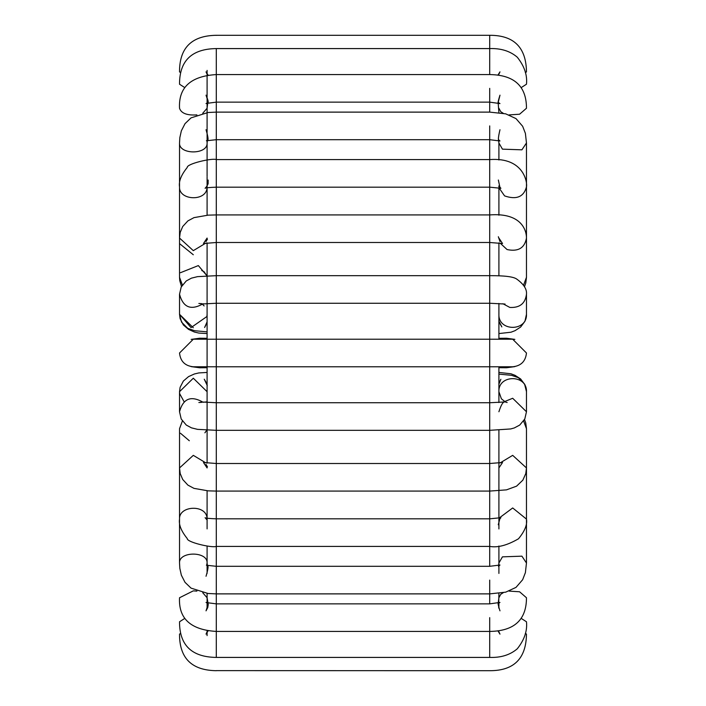 <?xml version="1.0" encoding="UTF-8"?>
<svg xmlns="http://www.w3.org/2000/svg" width="706" height="706" viewBox="0 0 706 706"><rect width="100%" height="100%" fill="white"/><g stroke="black" fill="none" stroke-linecap="round" stroke-linejoin="round"><path stroke-width="1.06" d="M525.335 633.494L526.473 634.067C526.173 658.566 513.924 670.779 489.708 670.7L216.292 670.621M489.708 617.644L489.708 657.418L216.292 657.418L216.292 603.859L207.008 602.668C208.314 602.394 207.988 605.113 206.028 610.84L207.749 607.539L208.244 604.504L207.096 597.753L202.737 592.722M509.079 591.098L519.581 591.778L526.473 597.753C526.491 619.859 514.233 631.093 489.708 631.429L216.292 631.429C190.717 629.84 178.468 618.615 179.527 597.753L193.312 590.86L196.921 591.098M489.708 580.094L489.708 593.878L216.292 593.878L216.292 566.309L206.39 565.232M207.052 518.204C206.276 504.208 178.768 505.452 179.527 519.113L179.527 428.701L182.386 421.014M489.708 546.409L216.292 546.409L216.292 518.831L489.708 518.831L489.708 546.409M523.614 421.014L526.473 428.692L526.473 519.113L512.688 507.958L498.948 518.204M489.708 491.076L216.292 491.076L216.292 463.507L489.708 463.507L489.708 491.076M203.125 402.279C191.017 395.298 183.154 398.458 179.527 411.757L179.527 391.689L193.312 378.213L207.096 391.698M489.708 430.325L216.292 430.325L216.292 402.747L489.708 402.747L489.708 430.325M507.155 402.535L505.381 401.979L501.401 398.819L498.904 391.689C498.145 374.304 527.232 374.304 526.473 391.698L526.473 411.766L512.688 398.272L502.875 402.279M179.527 353C180.401 361.313 184.998 365.911 193.312 366.785L216.292 366.785L216.292 339.215L193.312 339.215L179.527 353M489.708 125.906L489.708 366.785L216.292 366.785L216.292 402.747L200.919 401.952M206.673 565.303L207.096 563.017C207.855 551.13 178.768 551.13 179.527 563.017L179.527 519.122C178.609 524.576 181.177 531.053 187.249 538.546C186.693 542.243 212.232 548.147 216.292 546.409L216.292 566.309L489.708 566.309L489.708 366.785L512.688 366.785C521.002 365.911 525.599 361.313 526.473 353L512.688 339.215L216.292 339.215L216.292 275.675L489.708 275.675C504.561 275.578 513.589 276.726 516.783 279.117C523.79 284.218 527.02 289.257 526.473 294.234L526.473 314.32C527.232 331.696 498.145 331.696 498.904 314.302L498.904 314.302M203.125 303.721C191.017 310.702 183.154 307.542 179.527 294.243L179.527 314.302L193.312 327.787M489.708 303.253L216.292 303.253L200.919 304.048M206.028 129.727C208.332 137.467 208.658 140.979 206.999 140.256L207.485 139.594L207.096 142.983C207.855 154.87 178.768 154.87 179.527 142.983L179.527 277.299L182.386 284.986M489.708 242.493L216.292 242.493L216.292 214.924L489.708 214.924C522.202 212.435 526.588 231.241 526.473 238.046L526.473 142.974L521.91 149.831L502.443 149.151L498.904 142.983L498.904 159.988M523.614 284.986L526.473 277.308L526.473 238.046C524.629 248.062 518.169 251.892 507.076 249.553L500.016 243.023M489.708 187.169L216.292 187.169L216.292 159.591L489.708 159.591C524.54 156.961 527.497 183.534 526.473 186.887L526.473 186.887C523.746 196.948 516.448 199.957 504.587 195.906L498.948 187.796M498.904 142.974L498.515 139.594L499.972 140.979L489.708 139.691L216.292 139.691L216.292 112.122L489.708 112.122L505.699 113.842L515.998 118.608L522.643 126.268L525.388 133.346L526.473 142.974M489.708 88.356L489.708 102.141L216.292 102.141L216.292 48.582L489.708 48.582L489.708 74.571C514.233 74.907 526.491 86.141 526.473 108.247L519.581 114.222L509.079 114.901M489.708 112.122L489.708 102.141L499.972 103.57L498.136 102.494L498.904 112.598M498.904 187.787L498.904 215.206M498.904 242.882L498.904 275.834M498.904 303.43L498.904 339.215M498.904 366.785L498.904 402.57M498.904 430.166L498.904 518.213M498.904 519.863L498.904 528.918M498.904 546.012L498.904 565.435M498.904 565.947L498.904 573.431M498.904 593.402L498.674 607.522M498.904 602.765L498.904 608.316M207.096 70.388L207.096 73.424M207.096 73.971L207.096 77.236M207.096 77.413L207.096 97.075M207.096 97.693L207.096 103.235M207.096 103.288L207.096 131.907M207.096 132.587L207.096 140.044M207.096 140.565L207.096 176.403M207.096 177.109L207.096 186.128M207.096 187.787L207.096 215.206M207.096 242.882L207.096 463.118M207.096 490.794L207.096 518.213M207.096 519.872L207.096 528.9M207.096 546.012L207.096 565.435M207.096 565.956L207.096 573.413M207.096 593.402L207.096 602.712M207.096 602.765L207.096 608.307M207.096 630.89L207.096 632.029M207.096 632.576L207.096 635.612M179.536 392.165L179.624 393.304M179.686 393.727L184.098 401.723M180.454 433.237L189.332 440.756M180.665 633.494L179.527 634.067C179.403 658.142 191.653 670.356 216.292 670.7M184.69 618.456L179.527 621.783C179.456 645.205 191.714 657.083 216.292 657.418M489.708 657.418C500.951 657.789 510.138 654.912 517.277 648.796C524.373 639.883 527.435 630.873 526.473 621.783L521.31 618.456M503.263 592.713L500.748 594.302L498.904 597.753L498.136 603.506L499.972 602.43L489.708 603.859L489.708 593.878L505.699 592.157L515.998 587.392L522.643 579.732L525.388 572.654L526.473 563.017L521.91 556.169L502.443 556.849L498.904 563.017L498.515 566.406L499.972 565.021L489.708 566.309M179.527 563.017L179.836 568.356L181.363 575.213L185.025 582.344L191.044 588.133L208.049 593.499L216.292 593.878L216.292 629.849M207.096 563.017L207.485 566.406L206.999 565.744C208.658 565.021 208.332 568.533 206.028 576.272M205.984 462.977L193.312 455.352L179.527 467.946L180.206 473.567L182.704 479.471L187.884 485.101L193.974 488.367L208.235 490.864L216.292 491.076L216.292 518.831C208.958 518.539 205.225 518.16 205.102 517.701L207.167 520.057L207.096 519.113M489.77 491.076L506.502 489.858L516.563 486.169L522.837 480.168L525.793 473.567L526.473 467.946L512.688 455.352L500.016 462.977M498.904 374.127L511.568 375.318L518.38 377.701L524.558 384.038L526.473 391.68L524.937 384.717L520.613 378.937L515.036 375.327L510.985 373.783L498.904 372.433M207.096 314.302L206.911 316.526L191.044 327.602L179.527 314.302L181.539 322.13L187.761 328.378L194.547 330.699L207.096 331.873M502.875 303.721L509.82 307.428C519.695 307.966 525.246 303.571 526.473 294.243M180.48 272.701L198.342 265.58L207.008 275.843M207.096 186.887L207.167 185.943L205.102 188.299C205.225 187.84 208.958 187.461 216.292 187.169L216.292 214.924L208.235 215.136L193.974 217.633L187.884 220.899L182.704 226.529L180.206 232.433L179.527 238.054L193.312 250.648L205.984 243.023M206.39 140.768L216.292 139.691L216.292 159.591C212.232 157.853 186.693 163.757 187.249 167.454C181.177 174.947 178.609 181.424 179.527 186.878L179.527 186.887C178.768 200.548 206.276 201.792 207.052 187.796M489.708 74.571L216.292 74.571C190.717 76.16 178.468 87.385 179.527 108.247L179.527 108.247C181.213 113.322 187.011 115.546 196.921 114.901M202.737 113.278L207.096 108.247L207.758 102.635C208.658 102.511 208.085 100.014 206.028 95.16C207.988 100.879 208.314 103.606 207.008 103.332L216.292 102.141L216.292 112.122L208.049 112.501L191.044 117.867L185.025 123.656L181.363 130.786L179.836 137.644L179.527 142.974M498.904 108.256L500.748 111.698L503.263 113.287M216.292 48.582C191.714 48.917 179.456 60.795 179.527 84.217L184.69 87.544M521.31 87.544L526.473 84.217C527.435 75.127 524.373 66.117 517.277 57.204C510.138 51.088 500.951 48.211 489.708 48.582L489.708 35.3C513.924 35.221 526.173 47.434 526.473 71.933L525.335 72.506M216.292 35.379L216.292 35.3C191.653 35.644 179.403 47.858 179.527 71.933L180.665 72.506M179.527 243.605L193.312 254.76M204.122 305.936L202.525 304.277M207.096 238.054L203.46 243.517L216.292 242.493L216.292 275.675L197.521 276.646L191.458 278.146L186.278 280.935L181.204 286.998L179.527 294.234M179.527 411.766L181.204 419.002L186.278 425.065L191.458 427.854L197.521 429.354L216.292 430.325L216.292 463.507L203.46 462.483L207.096 467.946M498.904 338.289L506.537 338.236L514.85 339.383M207.096 401.855L202.887 402.261M201.792 402.349L198.854 402.535M208.014 630.996L206.028 634.138L207.476 630.935M497.986 630.996L499.972 634.138L498.515 630.935M207.705 603.295L206.028 602.43L207.705 603.295M216.292 603.859L489.708 603.859M499.98 610.84C497.845 604.31 497.501 601.6 498.93 602.703M526.473 563.017L526.473 519.113C527.488 524.496 524.832 531.053 518.495 538.784C507.226 545.332 497.651 547.874 489.77 546.409M489.708 518.831L500.898 517.701L498.842 520.004M498.833 520.057L498.904 519.113M499.98 518.336L498.268 524.779M206.832 430.157L204.899 432.822M206.028 464.442L207.458 466.922M489.708 463.507L502.54 462.483L498.904 467.946M526.473 428.692L525.749 422.965L524.514 419.549M207.096 372.433L198.81 372.936L194.362 373.986L188.564 376.607L183.366 381.046L180.101 387.356L179.527 391.698M207.096 384.152L204.255 379.193L207.264 385.547L204.255 379.193L207.096 384.152M489.708 402.747L505.081 401.952C503.21 401.361 501.154 404.635 498.904 411.757L498.904 411.757M526.473 411.766L524.796 418.993L519.722 425.065L514.33 427.933L510.72 428.948L489.77 430.325M498.904 383.261L500.872 379.263L498.904 384.152M207.096 338.289L199.701 338.218L191.167 339.383M498.904 367.711L506.537 367.764L514.85 366.617M201.766 303.651L198.854 303.465M207.096 321.848L204.608 327.487L207.096 322.73M505.081 304.048L489.77 303.253M526.473 314.32L524.937 321.283L520.613 327.063L515.036 330.673L510.985 332.217L498.904 333.567M498.904 321.839L501.842 326.931L498.904 321.062M181.486 286.451L179.765 280.653L179.527 277.299M201.722 270.486L204.087 271.739L206.867 275.843M207.458 239.078L206.028 241.558M498.904 238.054L502.54 243.517L489.77 242.493M498.339 236.739L499.98 241.558M526.473 277.308L525.811 282.877L524.558 286.548M208.146 180.03L208.102 183.834L206.028 187.655M498.904 186.887L498.833 185.943L500.898 188.299L489.77 187.169M498.365 180.021L499.98 187.664M499.416 140.635L499.601 140.768C497.871 141.703 498.004 138.023 499.98 129.727M207.705 102.705L206.028 103.57L207.705 102.705M498.295 102.052L498.93 103.297C497.456 104.726 497.801 102.017 499.98 95.16L498.295 102.052M208.014 75.004L206.028 71.862L207.476 75.065M498.515 75.065L499.972 71.862L497.977 75.004M216.292 35.3L489.708 35.3L216.292 35.3M207.096 333.567L198.81 333.064L194.362 332.014L188.564 329.393L183.366 324.954L180.101 318.644L179.527 314.302M207.096 367.711L199.701 367.782L191.149 366.617"/></g></svg>
